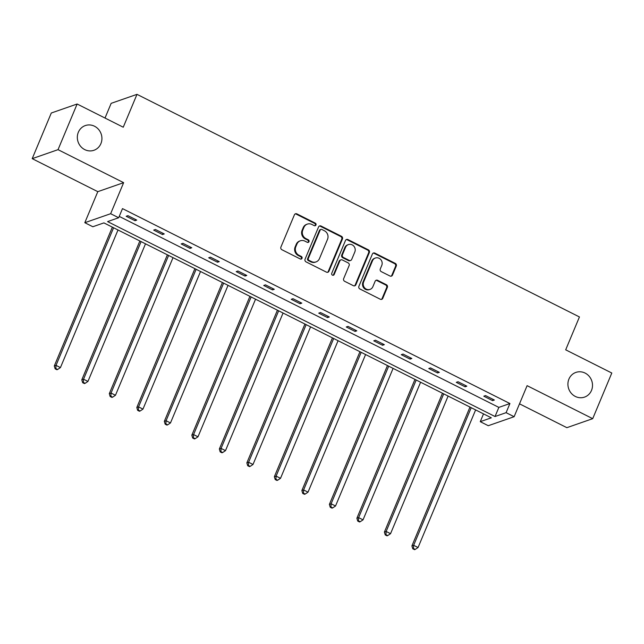 <?xml version="1.0" encoding="UTF-8"?>
<svg xmlns="http://www.w3.org/2000/svg" width="644" height="644" viewBox="0 0 644 644"><rect width="100%" height="100%" fill="white"/><g stroke="black" fill="none" stroke-linecap="round" stroke-linejoin="round"><path stroke-width="0.97" d="M568.926 379.075A13.089 12.204 70.8 0 0 571.292 393.283A13.089 12.204 70.8 0 0 584.511 397.115A13.089 12.204 70.8 0 0 591.498 390.433A13.089 12.204 70.8 0 0 589.123 376.225A13.089 12.204 70.8 0 0 575.905 372.401A13.089 12.204 70.8 0 0 568.926 379.075M78.343 132.245A13.089 12.204 70.8 0 0 80.709 146.454A13.089 12.204 70.8 0 0 93.927 150.285A13.089 12.204 70.8 0 0 100.915 143.604A13.089 12.204 70.8 0 0 98.548 129.396A13.089 12.204 70.8 0 0 85.322 125.564A13.089 12.204 70.8 0 0 78.343 132.245M315.971 224.998A1.409 1.312 70.8 0 0 315.278 223.13L296.892 213.88A2.004 1.868 70.8 0 0 294.413 214.798L280.913 247.063A2.004 1.868 70.8 0 0 281.895 249.727L300.289 258.985A1.409 1.312 70.8 0 0 302.02 258.333A1.409 1.312 70.8 0 0 301.336 256.473L298.953 255.274A6.424 5.989 70.8 0 1 295.813 246.749L296.94 244.06A6.424 5.989 70.8 0 1 300.37 240.784A6.424 5.989 70.8 0 1 304.878 241.114L307.26 242.313A1.409 1.312 70.8 0 0 308.999 241.669A1.409 1.312 70.8 0 0 308.307 239.801L305.932 238.602A6.424 5.989 70.8 0 1 302.793 230.085L303.912 227.396A6.424 5.989 70.8 0 1 307.341 224.112A6.424 5.989 70.8 0 1 311.849 224.442L314.232 225.642A1.409 1.312 70.8 0 0 315.971 224.998M314.852 225.786A1.409 1.312 70.8 0 0 314.586 223.379L296.192 214.122A2.004 1.868 70.8 0 0 295.145 213.937M300.909 259.121A1.409 1.312 70.8 0 0 300.635 256.714L298.261 255.515L298.953 255.274M307.88 242.45A1.409 1.312 70.8 0 0 307.615 240.043L305.232 238.852L305.932 238.602M32.2 158.657L51.295 113.006L77.135 104.006L58.032 149.658L32.2 158.657L97.799 191.662L84.815 222.703L110.647 213.711L118.673 217.744L107.604 221.6L495.027 416.523L506.095 412.675L514.121 416.708L488.281 425.708L480.263 421.667L491.324 417.811L103.901 222.888L92.841 226.744L84.815 222.703M519.507 403.836L566.865 427.672L592.705 418.672L527.106 385.667L514.121 416.708M77.135 104.006L123.246 127.214L136.995 94.346L579.439 316.953L565.69 349.821L611.8 373.021L592.705 418.672M390.006 276.026A2.004 1.868 70.8 0 0 392.486 275.109L396.277 266.053A2.004 1.868 70.8 0 0 395.295 263.388L374.872 253.116A2.004 1.868 70.8 0 0 372.385 254.034L358.893 286.298A2.004 1.868 70.8 0 0 359.875 288.963L380.298 299.235A2.004 1.868 70.8 0 0 382.778 298.317L387.35 287.385A2.004 1.868 70.8 0 0 386.368 284.72L377.634 280.325A2.004 1.868 70.8 0 0 375.146 281.243L372.884 286.669A5.369 5.007 70.8 0 1 364.593 287.836A5.369 5.007 70.8 0 1 363.619 282.008L372.506 260.764A5.369 5.007 70.8 0 1 380.797 259.596A5.369 5.007 70.8 0 1 381.763 265.425L380.282 268.967A2.004 1.868 70.8 0 0 381.264 271.631L390.006 276.026M97.799 191.662L123.632 182.663L58.032 149.658M123.632 182.663L110.647 213.711M119.237 216.4L498.85 407.394L509.919 403.538L122.497 208.616L118.673 217.744M509.919 403.538L506.095 412.675M342.447 238.972A2.004 1.868 70.8 0 0 341.465 236.308L321.034 226.028A2.004 1.868 70.8 0 0 318.555 226.954L305.063 259.21A2.004 1.868 70.8 0 0 306.045 261.875L326.468 272.154A2.004 1.868 70.8 0 0 328.947 271.229L342.447 238.972L341.747 239.214A2.004 1.868 70.8 0 0 340.765 236.549L320.342 226.269A2.004 1.868 70.8 0 0 319.295 226.084M347.953 239.568L368.376 249.848A2.004 1.868 70.8 0 1 369.358 252.512L355.866 284.777A2.004 1.868 70.8 0 1 353.379 285.695L344.645 281.299A2.004 1.868 70.8 0 1 343.663 278.635L349.137 265.553A2.004 1.868 70.8 0 0 348.154 262.889L342.35 259.967A2.004 1.868 70.8 0 0 339.871 260.892L334.172 274.513A1.409 1.312 70.8 0 1 332.006 274.819A1.409 1.312 70.8 0 1 331.749 273.298L345.474 240.494A2.004 1.868 70.8 0 1 347.953 239.568L347.253 239.818L367.676 250.089L368.376 249.848M136.995 94.346L111.162 103.338L105.012 118.037M483.515 413.883L480.263 421.667M498.85 407.394L495.027 416.523M492.612 400.632L483.797 396.197L485.544 395.593L494.359 400.029L492.612 400.632L493.127 399.409M465.105 386.794L456.29 382.359L458.037 381.747L466.852 386.183L465.105 386.794L465.62 385.563M437.598 372.948L428.775 368.513L430.522 367.909L439.345 372.345L437.598 372.948L438.113 371.725M410.083 359.111L401.268 354.675L403.015 354.063L411.83 358.499L410.083 359.111L410.598 357.879M382.576 345.273L373.762 340.837L375.508 340.225L384.323 344.661L382.576 345.273L383.091 344.041M355.069 331.427L346.255 326.991L347.993 326.387L356.816 330.823L355.069 331.427L355.585 330.203M327.563 317.589L318.74 313.153L320.487 312.541L329.301 316.977L327.563 317.589L328.07 316.357M300.048 303.743L291.233 299.307L292.98 298.703L301.795 303.139L300.048 303.743L300.563 302.519M272.541 289.905L263.726 285.469L265.473 284.857L274.288 289.301L272.541 289.905L273.056 288.681M245.034 276.067L236.211 271.631L237.958 271.019L246.781 275.455L245.034 276.067L245.541 274.835M217.519 262.221L208.704 257.785L210.451 257.181L219.266 261.617L217.519 262.221L218.034 260.997M190.012 248.383L181.197 243.947L182.944 243.335L191.759 247.771L190.012 248.383L190.527 247.151M162.505 234.545L153.683 230.101L155.429 229.497L164.252 233.933L162.505 234.545L163.021 233.313M134.99 220.699L126.176 216.263L127.923 215.66L136.737 220.095L134.99 220.699L135.506 219.475M307.341 224.112L306.641 224.362A6.424 5.989 70.8 0 0 303.219 227.638L303.912 227.396M305.232 238.852A6.424 5.989 70.8 0 1 302.092 230.327L303.219 227.638M300.37 240.784L299.669 241.025A6.424 5.989 70.8 0 0 296.24 244.309L296.94 244.06M298.261 255.515A6.424 5.989 70.8 0 1 295.121 246.998L296.24 244.309M327.514 272.34A2.004 1.868 70.8 0 0 328.247 271.478L341.747 239.214M321.895 229.497A1.409 1.312 70.8 0 0 320.157 230.141L308.307 258.461A1.409 1.312 70.8 0 0 308.999 260.329L311.503 261.585A6.424 5.989 70.8 0 0 316.019 261.915A6.424 5.989 70.8 0 0 319.44 258.638L327.538 239.278A6.424 5.989 70.8 0 0 324.399 230.761L321.895 229.497M320.905 229.425L320.205 229.667A1.409 1.312 70.8 0 0 319.456 230.383L320.157 230.141M316.019 261.915L315.319 262.164A6.424 5.989 70.8 0 1 310.811 261.834L308.299 260.57A1.409 1.312 70.8 0 1 307.607 258.703L319.456 230.383M354.433 285.88A2.004 1.868 70.8 0 0 355.166 285.018L368.658 252.754A2.004 1.868 70.8 0 0 367.676 250.089M340.942 259.87L340.249 260.112A2.004 1.868 70.8 0 0 339.179 261.134L333.479 274.755L334.172 274.513M333.061 275.294A1.409 1.312 70.8 0 0 333.479 274.755M354.812 251.973A5.369 5.007 70.8 0 0 348.42 244.575A5.369 5.007 70.8 0 0 345.554 247.312L342.423 254.799A2.004 1.868 70.8 0 0 343.405 257.463L349.201 260.377A2.004 1.868 70.8 0 0 351.68 259.46L354.812 251.973M348.42 244.575L347.72 244.817A5.369 5.007 70.8 0 0 344.854 247.554L345.554 247.312M350.61 260.482L349.909 260.723A2.004 1.868 70.8 0 1 348.501 260.619L342.705 257.705A2.004 1.868 70.8 0 1 341.723 255.04L344.854 247.554M347.253 239.818A2.004 1.868 70.8 0 0 346.206 239.624M375.372 258.027L374.671 258.268A5.369 5.007 70.8 0 0 371.805 261.013L372.506 260.764M370.018 289.406L369.318 289.647A5.369 5.007 70.8 0 1 362.926 282.249L371.805 261.013M381.345 299.428A2.004 1.868 70.8 0 0 382.077 298.558L386.658 287.627A2.004 1.868 70.8 0 0 385.676 284.962L376.933 280.567A2.004 1.868 70.8 0 0 375.887 280.382M391.053 276.212A2.004 1.868 70.8 0 0 391.793 275.35L395.577 266.294A2.004 1.868 70.8 0 0 394.595 263.637L374.172 253.358A2.004 1.868 70.8 0 0 373.126 253.173M112.362 227.139L54.289 365.977L56.028 365.373L60.439 367.587L118.005 229.98M113.594 227.759L56.028 365.373L55.835 368.593L55.143 368.835L56.905 369.728L57.598 369.479L55.835 368.593M60.439 367.587L57.598 369.479M55.143 368.835L54.289 365.977M139.869 240.985L81.796 379.823L83.543 379.211L87.946 381.433L145.512 243.818M141.108 241.605L83.543 379.211L83.35 382.439L82.649 382.681L84.412 383.566L85.113 383.325L83.35 382.439M87.946 381.433L85.113 383.325M82.649 382.681L81.796 379.823M167.384 254.823L109.303 393.661L111.05 393.057L115.461 395.271L173.019 257.664M168.615 255.443L111.05 393.057L110.857 396.277L110.156 396.519L111.919 397.404L112.62 397.163L110.857 396.277M115.461 395.271L112.62 397.163M110.156 396.519L109.303 393.661M194.891 268.669L136.81 407.507L138.557 406.895L142.968 409.117L200.534 271.502M196.122 269.289L138.557 406.895L138.363 410.115L137.663 410.357L139.434 411.25L140.126 411.001L138.363 410.115M142.968 409.117L140.126 411.001M137.663 410.357L136.81 407.507M222.397 282.507L164.325 421.345L166.072 420.733L170.475 422.955L228.04 285.348M223.629 283.127L166.072 420.733L165.878 423.961L165.178 424.203L166.941 425.088L167.641 424.847L165.878 423.961M170.475 422.955L167.641 424.847M165.178 424.203L164.325 421.345M249.912 296.345L191.832 435.183L193.578 434.579L197.99 436.793L255.547 299.186M251.144 296.964L193.578 434.579L193.385 437.799L192.685 438.041L194.448 438.926L195.148 438.685L193.385 437.799M197.99 436.793L195.148 438.685M192.685 438.041L191.832 435.183M277.419 310.191L219.338 449.029L221.085 448.417L225.497 450.639L283.062 313.024M278.651 310.811L221.085 448.417L220.892 451.637L220.192 451.887L221.955 452.772L222.655 452.531L220.892 451.637M225.497 450.639L222.655 452.531M220.192 451.887L219.338 449.029M304.926 324.029L246.853 462.867L248.6 462.263L253.003 464.477L310.569 326.87M306.158 324.648L248.6 462.263L248.399 465.483L247.707 465.725L249.47 466.61L250.162 466.369L248.399 465.483M253.003 464.477L250.162 466.369M247.707 465.725L246.853 462.867M332.441 337.875L274.36 476.705L276.107 476.101L280.518 478.323L338.076 340.708M333.673 338.494L276.107 476.101L275.914 479.321L275.213 479.563L276.976 480.456L277.677 480.207L275.914 479.321M280.518 478.323L277.677 480.207M275.213 479.563L274.36 476.705M359.948 351.713L301.867 490.551L303.614 489.939L308.025 492.161L365.591 354.546M361.179 352.332L303.614 489.939L303.421 493.167L302.72 493.409L304.483 494.294L305.184 494.053L303.421 493.167M308.025 492.161L305.184 494.053M302.72 493.409L301.867 490.551M387.455 365.551L329.382 504.389L331.121 503.785L335.532 505.999L393.098 368.392M388.686 366.17L331.121 503.785L330.927 507.005L330.235 507.247L331.998 508.132L332.69 507.891L330.927 507.005M335.532 505.999L332.69 507.891M330.235 507.247L329.382 504.389M414.961 379.397L356.889 518.235L358.636 517.623L363.039 519.845L420.604 382.23M416.201 380.016L358.636 517.623L358.442 520.843L357.742 521.093L359.505 521.978L360.205 521.737L358.442 520.843M363.039 519.845L360.205 521.737M357.742 521.093L356.889 518.235M442.476 393.234L384.396 532.073L386.142 531.461L390.554 533.683L448.111 396.076M443.708 393.854L386.142 531.461L385.949 534.689L385.249 534.931L387.012 535.816L387.712 535.575L385.949 534.689M390.554 533.683L387.712 535.575M385.249 534.931L384.396 532.073M469.983 407.072L411.91 545.911L413.649 545.307L418.061 547.521L475.626 409.914M471.215 407.692L413.649 545.307L413.456 548.527L412.764 548.769L414.527 549.654L415.219 549.413L413.456 548.527M418.061 547.521L415.219 549.413M412.764 548.769L411.91 545.911M314.586 223.379L315.278 223.13M300.635 256.714L301.336 256.473M307.615 240.043L308.307 239.801M302.092 230.327L302.793 230.085M295.121 246.998L295.813 246.749M296.192 214.122L296.892 213.88M328.247 271.478L328.947 271.229M320.342 226.269L321.034 226.028M340.765 236.549L341.465 236.308M307.607 258.703L308.307 258.461M308.299 260.57L308.999 260.329M310.811 261.834L311.503 261.585M368.658 252.754L369.358 252.512M355.166 285.018L355.866 284.777M339.179 261.134L339.871 260.892M341.723 255.04L342.423 254.799M342.705 257.705L343.405 257.463M348.501 260.619L349.201 260.377M362.926 282.249L363.619 282.008M376.933 280.567L377.634 280.325M385.676 284.962L386.368 284.72M386.658 287.627L387.35 287.385M382.077 298.558L382.778 298.317M374.172 253.358L374.872 253.116M394.595 263.637L395.295 263.388M395.577 266.294L396.277 266.053M391.793 275.35L392.486 275.109"/></g></svg>
